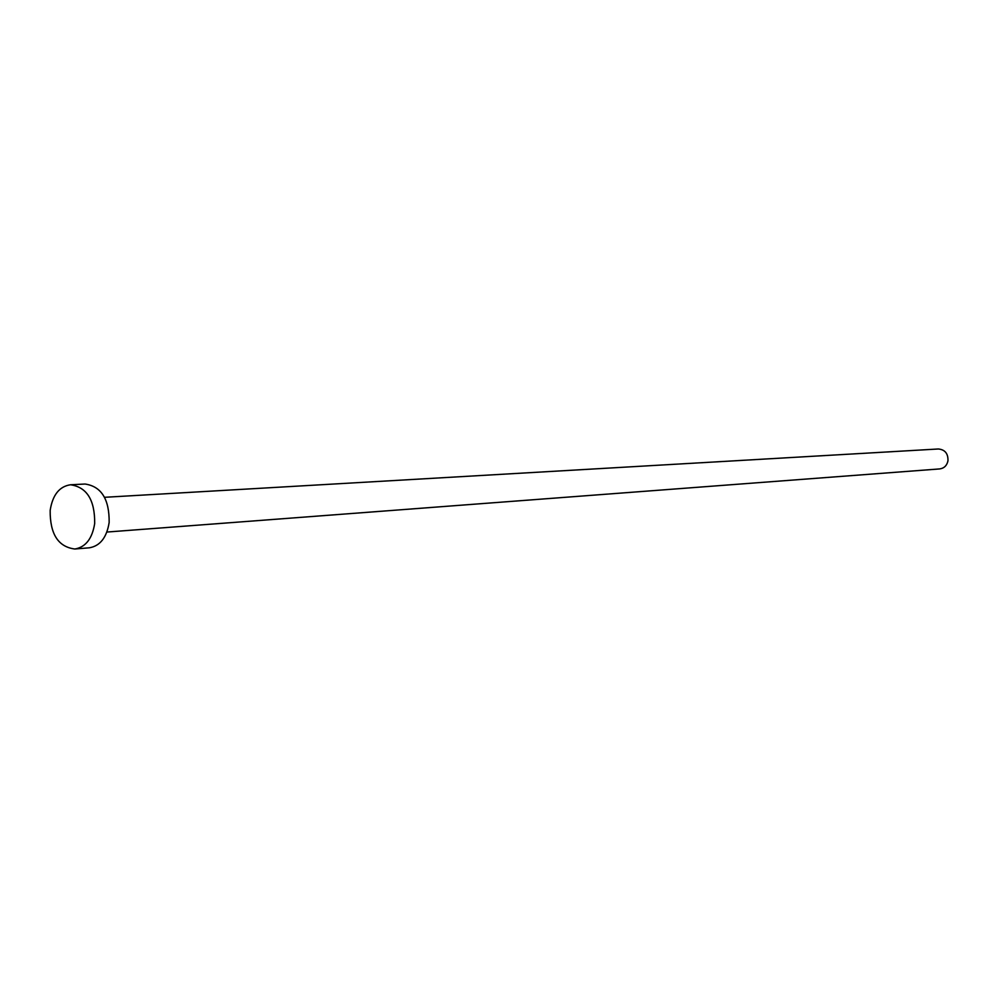 <?xml version="1.0" encoding="UTF-8"?>
<svg xmlns="http://www.w3.org/2000/svg" width="998" height="998" viewBox="0 0 998 998"><rect width="100%" height="100%" fill="white"/><g stroke="black" fill="none" stroke-linecap="round" stroke-linejoin="round"><path stroke-width="1.5" d="M104.565 497.303L938.37 448.988C945.006 449.624 948.212 453.591 947.963 460.851C946.89 465.592 944.133 468.287 939.704 468.923L106.886 532.046M70.534 484.766L85.08 484.03C101.372 486.425 109.406 499.25 109.156 522.478C106.736 537.523 100.124 545.968 89.346 547.802L74.838 549.012C58.196 546.892 49.975 534.03 50.162 510.427C52.582 494.971 59.369 486.413 70.534 484.766C86.876 487.186 94.922 500.098 94.685 523.501C92.265 538.658 85.641 547.166 74.838 549.012"/></g></svg>
